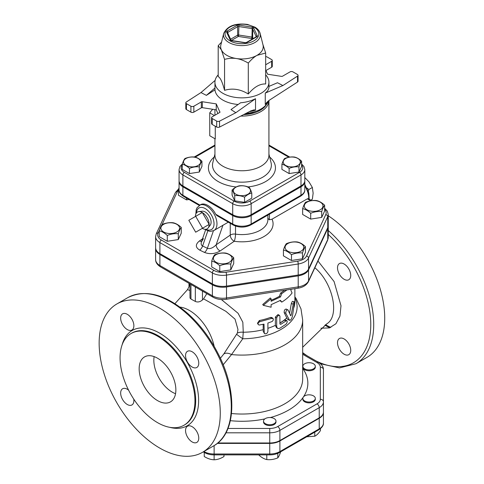 <?xml version="1.0" encoding="UTF-8"?>
<svg xmlns="http://www.w3.org/2000/svg" width="484" height="484" viewBox="0 0 484 484"><rect width="100%" height="100%" fill="white"/><g stroke="black" fill="none" stroke-linecap="round" stroke-linejoin="round"><path stroke-width="0.73" d="M219.536 121.145L235.853 112.699L231.001 109.578L240.578 102.765C245.908 102.354 250.887 101.005 255.516 98.724L255.516 110.152L254.13 109.826L250.881 110.86L219.536 127.08L219.536 121.145A2.075 1.198 180 0 1 216.687 121.097L216.687 127.032L212.204 124.448L212.204 118.513L216.687 121.097M185.82 102.783L185.82 108.718A2.075 1.198 0 0 0 186.431 109.566L190.914 112.155A2.075 1.198 0 0 0 193.848 112.155L201.338 107.829A1.041 0.599 180 0 1 202.342 107.672L216.239 109.826L216.239 103.891L202.342 101.737A1.041 0.599 0 0 0 201.338 101.894L193.848 106.22A2.075 1.198 180 0 1 190.914 106.22L186.431 103.63A2.075 1.198 180 0 1 185.82 102.783A2.075 1.198 180 0 1 186.352 101.985L200.981 92.565L215.138 80.392M217.945 113.498L216.239 109.826M212.204 118.513A2.075 1.198 180 0 1 211.593 117.666L211.593 123.595A2.075 1.198 0 0 0 212.204 124.448M216.687 127.032A2.075 1.198 0 0 0 219.536 127.08M265.674 70.005L267.628 74.221L281.525 76.369A1.041 0.599 0 0 0 282.529 76.212L290.019 71.886A2.075 1.198 180 0 1 292.959 71.886L297.442 74.475A2.075 1.198 180 0 1 298.047 75.322A2.075 1.198 180 0 1 297.515 76.121L297.515 82.056L269.431 100.152L266.72 102.457L265.262 104.526L265.262 93.091C267.676 91.349 268.898 89.34 268.929 87.059L268.929 82.274A26.995 15.585 180 0 1 252.267 96.673A26.995 15.585 180 0 1 222.846 93.291A26.995 15.585 180 0 1 214.938 82.274A26.995 15.585 180 0 1 218.193 74.851M271.669 67.228A2.075 1.198 0 0 0 272.274 66.381L272.274 60.446A2.075 1.198 180 0 1 271.669 61.293L271.669 67.228L265.922 70.543M297.515 82.056A2.075 1.198 0 0 0 298.047 81.258L298.047 75.322M265.674 74.851A26.995 15.585 180 0 1 268.929 82.274M214.938 82.274L214.975 89.836A26.995 15.585 0 0 0 222.846 100.073A26.995 15.585 0 0 0 238.164 104.483M297.515 76.121L282.892 85.541L265.262 93.091M265.674 64.753L271.669 61.293M265.674 56.658A2.075 1.198 180 0 1 267.186 57.009L271.669 59.599A2.075 1.198 180 0 1 272.274 60.446M268.929 86.406L277.477 82.746L282.892 85.541M214.975 89.836L206.39 95.366L200.981 92.565M216.239 103.891L219.966 112.221M211.593 117.666A2.075 1.198 180 0 1 212.204 116.813L219.694 112.488A1.041 0.599 0 0 0 219.996 112.064A1.041 0.599 0 0 0 219.966 111.913M260.168 33.469L263.006 44.933A21.284 12.288 180 0 1 256.986 55.358A21.284 12.288 180 0 1 236.428 58.54A21.284 12.288 180 0 1 226.887 55.358A21.284 12.288 180 0 1 221.376 49.846A21.284 12.288 180 0 1 220.867 44.933L223.699 33.469A18.422 10.636 0 0 0 228.908 42.495A18.422 10.636 0 0 0 250.174 44.486A18.422 10.636 0 0 0 260.168 33.469C259.472 30.94 257.748 28.84 254.989 27.177L247.481 24.424C235.254 22.905 227.329 25.918 223.699 33.469M262.842 44.274L265.674 53.028L256.986 55.358C254.3 56.888 251.402 59.453 248.298 63.065C244.051 60.597 240.094 59.084 236.428 58.54C232.762 57.953 228.805 58.237 224.558 59.393L221.376 49.846L218.193 45.684L221.563 42.108M218.193 45.684L218.193 76.623C220.317 77.573 222.434 82.141 224.558 90.333L224.558 59.393M224.558 90.333C232.471 87.931 240.385 89.159 248.298 94.005L248.298 63.065M248.298 94.005C254.088 87.035 259.878 83.696 265.674 83.968L265.674 53.028M235.853 112.699L255.516 98.724M214.975 87.985L206.39 95.366M199.305 166.883C196.026 166.526 192.741 167.028 189.462 168.408C187.06 166.151 184.658 164.766 182.256 164.245C183.133 161.487 184.017 159.593 184.894 158.564C188.173 157.191 191.458 156.683 194.737 157.04C197.139 157.56 199.541 158.946 201.943 161.202C201.066 162.225 200.182 164.124 199.305 166.883L199.305 172.05L189.462 173.574L182.256 169.412L182.256 164.245M189.885 166.732A8.567 4.943 0 0 0 200.37 160.676A8.567 4.943 0 0 0 186.044 158.462A8.567 4.943 0 0 0 189.885 166.732M284.562 158.564C287.847 157.191 291.126 156.683 294.405 157.04C296.807 157.56 299.209 158.946 301.611 161.202C300.733 162.225 299.856 164.124 298.973 166.883C295.694 166.526 292.415 167.028 289.129 168.408C286.728 166.151 284.326 164.766 281.924 164.245C282.807 161.487 283.684 159.593 284.562 158.564M293.988 157.179A8.567 4.943 0 0 0 283.497 163.235A8.567 4.943 0 0 0 297.823 165.455A8.567 4.943 0 0 0 293.988 157.179M199.305 172.05L201.943 166.369L201.943 161.202M301.611 161.202L301.611 166.369L298.973 172.05L289.129 173.574L289.129 168.408M298.973 172.05L298.973 166.883M289.129 173.574L281.924 169.412L281.924 164.245M249.139 187.332C250.016 188.361 250.9 190.254 251.777 193.019C249.375 193.539 246.973 194.925 244.571 197.176C241.292 195.802 238.007 195.294 234.728 195.657C233.851 192.892 232.973 190.998 232.09 189.97C234.492 187.719 236.894 186.334 239.296 185.814C242.581 185.451 245.86 185.959 249.139 187.332M250.21 192.009A8.567 4.943 0 0 0 239.719 185.953A8.567 4.943 0 0 0 235.877 194.223A8.567 4.943 0 0 0 250.21 192.009M251.777 193.019L251.777 198.186L244.571 202.348L234.728 200.824L232.09 195.143L232.09 189.97M234.728 200.824L234.728 195.657M240.808 116.069A26.995 15.585 0 0 0 268.929 100.509L268.929 155.176A26.995 15.585 0 0 1 252.267 169.575A26.995 15.585 0 0 1 222.846 166.194A26.995 15.585 0 0 1 214.938 155.176L214.938 138.745M265.407 106.044A25.954 14.986 180 0 1 243.64 114.605M214.938 109.62L214.938 113.637A26.995 15.585 0 0 0 215.071 115.162M215.265 126.215L215.265 138.932L209.753 135.75L209.753 112.863L214.406 115.543M244.571 202.348L244.571 197.176M189.462 173.574L189.462 168.408M212.778 109.287A57.1 32.966 0 0 0 209.753 112.863M301.611 165.104A10.963 6.328 180 0 1 299.523 172.364A2.075 1.198 60 0 1 300.988 174.912A13.038 7.526 0 0 0 304.811 169.588L304.811 180.605A13.038 7.526 180 0 1 300.988 185.929L251.154 214.702A13.038 7.526 180 0 1 232.713 214.702L182.879 185.929A13.038 7.526 180 0 1 179.062 180.605L179.062 169.588A13.038 7.526 0 0 0 182.879 174.912A2.075 1.198 -60 0 1 184.35 172.364A10.963 6.328 180 0 1 182.256 165.104M223.184 364.785L231.521 354.572L242.75 338.77L243.252 332.236L242.829 322.253L238.067 313.257L221.376 299.536M264.258 333.379L264.01 324.147L259.091 325.06L258.051 324.274L258.22 322.852L259.726 321.733L271.851 318.333L273.297 318.859L273.297 320.057L272.25 321.455L267.894 323.058L267.894 331.54L267.38 332.853L266.224 333.712L264.942 333.827L263.278 331.661A10.382 3.4 75.8 0 1 263.181 329.677L263.181 324.353M258.093 324.353L257.494 323.227L259.315 320.535A52.95 30.571 0 0 0 270.495 317.401L271.845 317.522L273.043 318.526M277.507 328.309L276.485 327.608L275.372 325.496A10.382 5.354 64.8 0 1 275.372 325.375L275.372 317.056L278.058 314.527L279.498 315.417L277.907 315.756L276.703 317.698L276.685 326.646L277.29 328.128L278.506 328.606L279.915 328.206L285.996 324.25L286.952 322.913L287.224 321.182L286.558 320.589L280.69 324.383L279.915 323.971L279.915 316.227L279.498 315.417M289.565 320.323L285.802 313.275C285.869 310.788 286.613 309.681 288.034 309.954L290.678 315.786L291.12 315.29L293.352 303.553L293.976 301.98L294.532 302.034L292.427 316.373L291.556 318.75L290.43 320.136L289.565 320.323L287.405 319.198L284.15 312.549C284.211 310.062 284.925 308.98 286.292 309.3M289.571 313.245L291.308 303.656L292.342 301.351L294.332 301.714M263.32 305.344L262.709 304.515L270.278 297.981L271.113 298.743L263.32 305.344L271.113 307.219L271.113 304.672L280.478 300.346L281.761 302.119C286.117 299.421 289.553 296.377 292.07 292.983L290.872 290.261L291.09 289.275M271.113 300.213A52.95 30.571 0 0 0 279.377 296.317L280.623 293.032A52.95 30.571 0 0 0 284.58 290.279M281.761 302.119L280.006 300.612M217.274 443.404L269.745 443.404A14.357 8.288 0 0 0 279.897 440.978L319.228 418.267A14.357 8.288 0 0 0 323.433 412.404L323.433 380.291M311.611 200.636L308.302 198.724L307.509 198.718L272.02 219.185L269.37 219.803L267.797 218.351M189.014 199.499L186.497 199.886L178.445 195.24L178.445 189.419L179.062 187.623M181.234 227.413L181.234 233.234L178.281 239.58L167.282 241.286L159.23 236.634L159.23 230.82C160.21 227.728 161.196 225.617 162.176 224.467C165.843 222.93 169.509 222.362 173.181 222.761C175.861 223.342 178.548 224.897 181.234 227.413C180.248 228.563 179.268 230.68 178.281 233.766C174.615 233.361 170.949 233.929 167.282 235.466C164.596 232.949 161.916 231.4 159.23 230.82M233.724 257.718L233.724 263.538L230.777 269.891L219.772 271.591L211.72 266.938L211.72 261.124C212.706 258.039 213.686 255.921 214.666 254.772C218.332 253.235 222.005 252.666 225.671 253.071C228.351 253.652 231.037 255.201 233.724 257.718C232.737 258.867 231.757 260.985 230.777 264.07C227.105 263.671 223.439 264.234 219.772 265.77C217.092 263.254 214.406 261.705 211.72 261.124M305.428 246.628L305.428 252.442L302.476 258.795L291.477 260.495L283.424 255.848L283.424 250.028C284.404 246.943 285.391 244.825 286.371 243.676C290.037 242.139 293.703 241.577 297.376 241.976C300.056 242.557 302.742 244.105 305.428 246.628C304.442 247.772 303.462 249.889 302.476 252.975C298.809 252.575 295.143 253.144 291.477 254.681C288.791 252.158 286.111 250.609 283.424 250.028M324.637 205.228L324.637 211.048L321.691 217.395L310.692 219.101L302.639 214.448L302.639 208.634C303.619 205.549 304.599 203.431 305.586 202.282C309.252 200.745 312.918 200.176 316.584 200.582C319.271 201.162 321.957 202.711 324.637 205.228C323.657 206.378 322.677 208.495 321.691 211.581C318.024 211.175 314.358 211.744 310.692 213.281C308.005 210.764 305.319 209.215 302.639 208.634M179.08 181.028A13.038 7.526 0 0 0 179.062 181.458A13.038 7.526 0 0 0 182.879 186.776L232.713 215.549A13.038 7.526 0 0 0 251.154 215.549L300.988 186.776A13.038 7.526 0 0 0 304.811 181.458A13.038 7.526 0 0 0 304.787 181.028M311.218 211.175A9.341 5.397 0 0 0 322.665 204.569A9.341 5.397 0 0 0 307.031 202.149A9.341 5.397 0 0 0 311.218 211.175M285.397 248.758A9.341 5.397 0 0 0 301.03 251.178A9.341 5.397 0 0 0 296.843 242.151A9.341 5.397 0 0 0 285.397 248.758M216.112 254.644A9.341 5.397 0 0 0 220.305 263.665A9.341 5.397 0 0 0 231.745 257.058A9.341 5.397 0 0 0 216.112 254.644M172.649 222.942A9.341 5.397 0 0 0 161.202 229.549A9.341 5.397 0 0 0 176.835 231.963A9.341 5.397 0 0 0 172.649 222.942M310.692 219.101L310.692 213.281M230.777 269.891L230.777 264.07M178.281 239.58L178.281 233.766M167.282 241.286L167.282 235.466M321.691 217.395L321.691 211.581M302.476 258.795L302.476 252.975M291.477 260.495L291.477 254.681M219.772 271.591L219.772 265.77M179.062 189.583L178.445 189.419M186.497 199.886L186.497 198.047M313.481 368.85A6.232 3.594 180 0 1 306.693 369.631A6.232 3.594 180 0 1 302.851 366.303A6.232 3.594 180 0 1 309.076 362.71A6.232 3.594 180 0 1 315.308 366.303A6.232 3.594 180 0 1 313.481 368.85M315.308 366.303L315.308 367.156A6.232 3.594 180 0 1 313.481 369.697A6.232 3.594 180 0 1 306.693 370.478A6.232 3.594 180 0 1 302.851 367.156L302.851 366.303M309.076 402.016A6.232 3.594 180 0 1 302.851 398.423A6.232 3.594 180 0 1 309.076 394.823A6.232 3.594 180 0 1 315.308 398.423A6.232 3.594 180 0 1 309.076 402.016M315.308 398.423L315.308 399.27A6.232 3.594 180 0 1 309.076 402.863A6.232 3.594 180 0 1 302.851 399.27L302.851 398.423M204.26 452.443L204.26 456.515C207.545 458.578 210.836 459.673 214.122 459.8C217.413 459.673 220.698 458.578 223.983 456.515L223.983 454.875M306.705 436.798L314.775 436.211C316.669 435.279 318.569 433.386 320.469 430.518L320.469 428.667M314.775 432.139L314.775 436.211M203.28 451.874L204.399 452.522C207.176 454.071 210.419 454.857 214.122 454.875L269.745 454.875L269.745 453.998L214.122 453.998L214.122 459.8M265.341 423.669A6.232 3.594 180 0 1 263.52 421.128A6.232 3.594 180 0 1 269.745 417.529A6.232 3.594 180 0 1 275.977 421.128A6.232 3.594 180 0 1 272.129 424.45A6.232 3.594 180 0 1 265.341 423.669M275.977 421.128L275.977 421.975A6.232 3.594 180 0 1 272.129 425.297A6.232 3.594 180 0 1 265.341 424.516A6.232 3.594 180 0 1 263.52 421.975L263.52 421.128M258.746 454.875L258.746 454.924C261.433 457.447 264.113 458.995 266.799 459.576C270.465 459.975 274.132 459.413 277.798 457.876C278.784 456.727 279.764 454.609 280.744 451.524M266.799 454.875L266.799 459.576M277.798 453.351L277.798 457.876M286.008 309.004L288.034 309.954M279.915 323.13A52.95 30.571 0 0 0 284.332 320.142L285.155 319.93L286.849 320.62M279.915 323.929L280.69 324.383L279.915 323.971M275.372 325.496L276.679 326.422M286.939 289.916L281.761 293.643L280.478 296.958L271.113 301.284L271.113 298.743M280.623 293.032L281.761 293.643M279.377 296.317L280.478 296.958M310.758 200.146L312.355 199.22L313.142 193.207L312.355 187.477L308.974 181.839L304.811 177.555M307.007 188.058L308.786 189.54L308.405 191.489M308.786 189.54L312.355 187.477M188.821 220.299L195.681 216.336L202.548 228.224L195.681 232.193L188.821 220.299M195.427 216.487A9.71 5.602 60 0 1 198.736 211.617A9.71 5.602 60 0 1 202.294 212.524L195.681 216.336M209.155 224.413A9.71 5.602 60 0 1 208.162 227.946A9.71 5.602 60 0 1 202.294 228.375L209.155 224.413A9.71 5.602 60 0 0 202.294 212.524L209.155 224.413L202.548 228.224M198.736 211.617L202.185 211.193A8.307 4.798 60 0 1 205.228 211.974A8.307 4.798 60 0 1 210.346 218.381A8.307 4.798 60 0 1 210.25 225.169L208.162 227.946M216.892 215.598L215.67 214.188A14.538 8.391 60 0 0 200.527 204.684L197.042 207.733L196.165 209.874L195.857 213.976M204.678 229.259L209.342 231.249L210.673 231.358L213.964 230.493L228.297 222.174M159.895 253.616L159.895 242.593L212.385 272.903A14.617 8.44 0 0 0 226.506 275.087L298.211 263.992A14.617 8.44 0 0 0 308.544 258.026L327.759 216.626A14.617 8.44 0 0 0 328.255 214.442L328.255 225.465A14.617 8.44 180 0 1 327.759 227.649L308.544 269.043A14.617 8.44 180 0 1 298.211 275.015L226.506 286.104A14.617 8.44 180 0 1 212.385 283.92L159.895 253.616A14.617 8.44 180 0 1 155.612 247.651L155.612 236.628A14.617 8.44 0 0 0 159.895 242.593A2.075 1.198 -60 0 1 161.366 240.052A12.542 7.242 180 0 1 158.117 233.058L159.411 230.275M269.37 219.803L269.461 214.158M267.888 215.065L267.888 219.603A25.954 14.986 180 0 1 235.514 234.123A5.191 1.047 -81.6 0 1 234.232 241.262A5.191 3.249 55.5 0 1 230.251 235.097L216.154 244.801A5.191 3.249 -124.5 0 0 220.129 250.966L234.232 241.262A31.145 17.981 0 0 0 272.02 219.185M222.973 225.102L216.154 244.801C212.99 247.977 210.062 249.145 207.358 248.31A5.191 2.723 -64.2 0 1 204.472 252.418C209.76 254.433 214.975 253.949 220.129 250.966M202.506 238.848L199.45 240.947A5.191 3.249 -124.5 0 0 201.653 241.304M199.45 240.947C195.258 244.396 195.342 247.445 199.698 250.101A5.191 2.723 115.8 0 0 202.59 245.993C201.205 245.237 200.836 243.851 201.471 241.837L203.425 238.636M263.181 329.677A52.95 30.571 0 0 1 243.252 332.236A8.307 4.719 10.2 0 0 237.335 333.107L237.971 329.489L235.036 319.137L225.919 311.345L203.57 298.858L202.451 299.947C200.067 301.968 197.69 302.464 195.324 301.435L190.956 299.064L190.006 298.017L189.909 283.866M155.63 248.074A14.617 8.44 0 0 0 155.612 248.498A14.617 8.44 0 0 0 159.895 254.463L212.385 284.767A14.617 8.44 0 0 0 226.506 286.952L298.211 275.862A14.617 8.44 0 0 0 308.544 269.891L327.759 228.496A14.617 8.44 0 0 0 328.255 226.312A14.617 8.44 0 0 0 328.237 225.889M314.86 267.749C332.986 282.91 340.095 316.197 326.682 323.905L302.669 347.258M174.942 303.656L187.496 289.65L189.909 290.473M237.335 333.107L223.759 354.046L220.371 358.281M320.323 399.27A3.116 2.541 180 0 1 323.433 401.811L323.433 369.697A3.116 2.541 180 0 0 320.323 367.156L320.323 399.27A11.241 6.492 180 0 1 317.026 403.856A3.116 1.797 60 0 1 319.228 407.673A14.357 8.288 0 0 0 323.433 401.811L323.433 411.981A14.357 8.288 180 0 1 319.228 417.843L279.897 440.555A14.357 8.288 180 0 1 269.745 442.981L217.794 442.981M279.897 440.978L279.897 451.572A2.075 1.198 -120 0 1 279.468 452.522L318.799 429.816C322.114 427.554 323.657 425.285 323.433 423.004L323.433 412.404L323.433 423.004A14.357 8.288 180 0 1 319.228 428.866L279.897 451.572A14.357 8.288 180 0 1 269.745 453.998L269.745 443.404M294.883 296.837L296.202 298.731L300.988 308.889L302.669 320.027A60.736 35.066 0 0 1 231.521 354.572A8.307 4.786 34.2 0 0 223.759 354.046M294.883 297.962A55.176 31.853 0 0 1 242.75 338.77A8.307 0.405 34.6 0 1 236.688 334.323M189.444 283.6L189.008 286.843M203.57 298.858L206.831 293.637M323.433 379.867L323.433 369.697C323.494 366.939 321.878 364.506 318.587 362.407A3.116 1.797 120 0 0 317.026 362.564A11.241 6.492 180 0 1 320.323 367.156M344.124 338.951A9.341 5.397 60 0 1 350.228 347.185A9.341 5.397 60 0 1 348.795 354.675A9.341 5.397 60 0 1 339.447 349.279A9.341 5.397 60 0 1 339.447 338.491A9.341 5.397 60 0 1 344.124 338.951M337.517 267.84A9.341 5.397 60 0 1 339.447 263.562A9.341 5.397 60 0 1 348.795 268.959A9.341 5.397 60 0 1 348.795 279.746A9.341 5.397 60 0 1 341.595 277.241A9.341 5.397 60 0 1 337.517 267.84M159.714 448.057A85.656 49.453 60 0 1 103.757 372.583A85.656 49.453 60 0 1 116.886 303.946A85.656 49.453 60 0 1 202.536 353.399A85.656 49.453 60 0 1 202.536 452.304A85.656 49.453 60 0 1 159.714 448.057M157.506 422.629A52.95 30.571 -120 0 0 183.981 425.248A52.95 30.571 -120 0 0 183.987 364.107A52.95 30.571 -120 0 0 131.037 333.536A52.95 30.571 -120 0 0 122.918 375.971A52.95 30.571 -120 0 0 157.506 422.629M192.154 367.023A9.341 5.397 60 0 1 186.05 358.789A9.341 5.397 60 0 1 187.483 351.299A9.341 5.397 60 0 1 192.154 351.759A9.341 5.397 60 0 1 198.258 359.993A9.341 5.397 60 0 1 196.825 367.483A9.341 5.397 60 0 1 192.154 367.023M185.547 430.506A9.341 5.397 60 0 1 187.483 426.229A9.341 5.397 60 0 1 194.683 428.733A9.341 5.397 60 0 1 198.761 438.135A9.341 5.397 60 0 1 196.825 442.412A9.341 5.397 60 0 1 189.625 439.908A9.341 5.397 60 0 1 185.547 430.506M133.741 399.082A9.341 5.397 60 0 1 131.938 404.951A9.341 5.397 60 0 1 127.268 404.485A9.341 5.397 60 0 1 121.163 396.251A9.341 5.397 60 0 1 122.597 388.761A9.341 5.397 60 0 1 127.268 389.227A9.341 5.397 60 0 1 128.581 390.134M133.874 325.744A9.341 5.397 60 0 1 131.938 330.021A9.341 5.397 60 0 1 124.739 327.517A9.341 5.397 60 0 1 120.661 318.115A9.341 5.397 60 0 1 122.597 313.838A9.341 5.397 60 0 1 129.797 316.336A9.341 5.397 60 0 1 133.874 325.744M320.469 363.738L339.496 367.913L355.97 363.72L366.987 357.361A85.656 49.453 -120 0 0 380.866 291.362A85.656 49.453 -120 0 0 328.255 215.773M330.82 327.408A52.95 30.571 60 0 1 325.569 324.679M154.148 356.623A25.954 14.986 -120 0 0 172.189 392.113A25.954 14.986 -120 0 0 175.553 393.692M157.506 400.589A25.954 14.986 60 0 1 140.554 377.714A25.954 14.986 60 0 1 144.528 356.914A25.954 14.986 60 0 1 170.489 371.9A25.954 14.986 60 0 1 170.489 401.871A25.954 14.986 60 0 1 157.506 400.589M255.516 110.152L255.516 110.152A26.995 15.585 0 0 1 249.29 111.677M265.262 104.526A26.995 15.585 0 0 0 267.477 101.725M268.445 100.884A26.995 15.585 180 0 1 246.047 113.359M190.914 106.22L190.914 112.155M193.848 112.155L193.848 106.22M186.431 109.566L186.431 103.63M201.338 101.894L201.338 107.829M202.342 107.672L202.342 101.737M229.991 40.85A16.892 9.753 180 0 1 237.559 24.533A16.892 9.753 180 0 1 258.25 36.475A16.892 9.753 180 0 1 229.991 40.85M244.964 42.798A2.075 1.198 0 0 0 246.973 42.489L256.72 36.863A2.075 1.198 0 0 0 257.258 35.701L253.689 28.011A2.075 1.198 0 0 0 252.218 27.164L238.902 25.107A2.075 1.198 0 0 0 236.9 25.416L227.147 31.043A2.075 1.198 0 0 0 226.609 32.204L230.178 39.894A2.075 1.198 0 0 0 231.648 40.741L244.964 42.798L246.453 42.435A1.041 0.599 60 0 1 246.973 42.489M227.583 32.682A1.041 0.599 180 0 1 227.885 32.319L237.632 26.687A1.041 0.599 -120 0 0 236.9 25.416M230.62 39.216L237.632 35.163A1.041 0.599 -120 0 0 238.364 36.439L238.636 35.011A1.041 0.599 0 0 0 237.632 35.163L237.632 26.687A1.041 0.599 180 0 1 238.636 26.535L251.952 28.592A1.041 0.599 180 0 1 252.684 29.016L256.254 36.705A1.041 0.599 180 0 1 256.272 36.76M238.902 25.107L238.636 35.011L251.952 37.068L251.68 38.496A1.041 0.817 155.1 0 0 252.684 37.492A1.041 0.599 0 0 0 251.952 37.068L252.218 27.164M253.689 28.011A1.041 0.817 155.1 0 0 252.684 29.016L252.684 37.492L253.18 38.557M227.147 31.043A1.041 0.599 60 0 1 227.885 32.319L227.885 33.323M230.178 39.894A1.041 0.817 -24.9 0 1 231.116 40.287L227.553 32.616A1.041 0.817 155.1 0 0 226.609 32.204M256.72 36.863A1.041 0.599 -120 0 0 256.199 36.808L246.453 42.435M256.254 36.778L256.254 36.705A1.041 0.817 -24.9 0 1 257.258 35.701M231.122 40.299L231.648 40.741M231.406 40.456L238.364 36.439L251.68 38.496L252.019 39.222M268.929 154.069L271.082 162.763A29.439 17 180 0 1 255.098 180.369A29.439 17 180 0 1 221.115 177.186A29.439 17 180 0 1 212.791 162.763L214.938 154.069M214.212 157.022A33.511 19.348 0 0 0 218.236 181.573A33.511 19.348 0 0 0 236.228 186.957M248.032 186.915A33.511 19.348 0 0 0 269.661 157.022M195.185 157.155L214.938 145.751M299.523 172.364L249.683 201.138A10.963 6.328 180 0 1 234.183 201.138L184.35 172.364M268.929 145.751L288.869 157.264M249.683 201.138A2.075 1.198 60 0 1 251.154 203.679L300.988 174.912L300.988 185.929M182.879 185.929L182.879 174.912L232.713 203.679A2.075 1.198 -60 0 1 234.183 201.138M232.713 214.702L232.713 203.679A13.038 7.526 0 0 0 251.154 203.679L251.154 214.702M267.894 328.315A52.95 30.571 0 0 0 275.372 325.375M279.915 322.973A52.95 30.571 0 0 0 286.722 317.982M293.951 307.382A52.95 30.571 0 0 0 294.883 301.671L294.883 288.688M307.273 198.833L310.649 200.781M199.698 250.101L204.472 252.418M162.001 224.697L177.332 191.664A12.542 7.242 180 0 1 178.445 190.061M324.637 209.269A12.542 7.242 180 0 1 325.75 214.624L306.541 256.018A12.542 7.242 180 0 1 297.672 261.142L225.968 272.232A12.542 7.242 180 0 1 213.855 270.356L161.366 240.052M284.15 312.549L285.802 313.275M287.405 319.198L289.015 319.761M291.308 303.656L293.243 304.091M290.376 315.072L291.12 315.29M259.315 320.535L259.993 321.666M263.278 331.661L264.01 332.623M270.495 317.401L271.615 318.411M284.332 320.142L285.996 320.862M275.372 317.056L276.679 317.988M304.811 185.977A15.573 8.99 60 0 1 308.707 198.96M300.988 186.776L300.988 195.258A2.075 1.198 60 0 1 300.558 196.208C303.565 194.181 304.981 192.094 304.811 189.934A13.038 7.526 180 0 1 300.988 195.258L251.154 224.025A2.075 1.198 60 0 1 250.724 224.975L300.558 196.208M183.309 196.208A2.075 1.198 -60 0 1 182.879 195.258A13.038 7.526 180 0 1 179.062 189.934C178.886 192.094 180.308 194.181 183.309 196.208L199.263 205.416M251.154 215.549L251.154 224.025A13.038 7.526 180 0 1 232.713 224.025A2.075 1.198 120 0 0 233.143 224.975C239.005 227.807 244.862 227.807 250.724 224.975M199.868 205.065L182.879 195.258L182.879 186.776M232.713 215.549L232.713 224.025L215.67 214.188M196.444 212.924A12.457 7.193 60 0 1 205.555 208.779A12.457 7.193 60 0 1 214.037 223.838A12.457 7.193 60 0 1 205.881 229.277M213.964 230.493A14.538 8.391 -120 0 0 216.971 223.838A14.538 8.391 -120 0 0 210.631 209.215A14.538 8.391 -120 0 0 199.426 205.319M158.117 233.058A2.075 1.64 24.9 0 0 156.235 233.881L175.444 192.481A2.075 1.64 24.9 0 1 177.332 191.664M212.385 283.92L212.385 272.903A2.075 1.198 -60 0 1 213.855 270.356M226.506 286.104L226.506 275.087A2.075 0.442 -98.8 0 0 225.968 272.232M298.211 275.015L298.211 263.992A2.075 0.442 -98.8 0 0 297.672 261.142M308.544 269.043L308.544 258.026A2.075 1.64 -155.1 0 0 306.541 256.018M327.759 227.649L327.759 216.626A2.075 1.64 -155.1 0 0 325.75 214.624M213.432 230.765L207.358 248.31L202.59 245.993L207.824 230.868M235.514 226.058L235.514 234.123A5.191 2.995 0 0 0 230.251 235.097L230.251 223.305M195.324 286.994L195.324 301.435M190.956 299.064L190.956 284.471M214.17 346.363A36.336 20.981 -120 0 0 179.933 307.086M302.669 354.276L317.026 362.564M317.026 403.856L277.695 426.567A11.241 6.492 180 0 1 269.745 428.467L227.976 428.467M230.36 420.681A65.927 38.061 0 0 0 264.857 418.896M270.374 417.547A65.927 38.061 0 0 0 303.093 397.424M303.516 396.795A65.927 38.061 0 0 0 302.669 368.409M204.399 452.522A2.075 1.198 -60 0 1 203.97 451.572L203.885 451.524M214.122 445.607L214.122 453.998A14.357 8.288 180 0 1 203.97 451.572L203.97 451.475M318.799 429.816A2.075 1.198 -120 0 0 319.228 428.866L319.228 418.267M302.669 320.027L302.669 378.972A60.736 35.066 180 0 1 231.515 413.517M277.695 426.567A3.116 1.797 60 0 1 279.897 430.379L319.228 407.673L319.228 417.843M269.745 428.467L269.745 432.805A14.357 8.288 0 0 0 279.897 430.379L279.897 440.555M225.955 432.805L269.745 432.805L269.745 442.981M320.94 328.2L329.368 327.928L335.926 323.742L339.95 316.088L341.002 305.755L334.081 281.543L317.982 261.033M328.255 234.456A83.575 48.255 60 0 1 370.46 331.365A83.575 48.255 60 0 1 316.264 361.07M307.092 355.77A83.575 48.255 60 0 1 302.669 352.63M127.897 297.587A85.656 49.453 60 0 1 213.553 347.04A85.656 49.453 60 0 1 213.547 445.945C236.343 433.622 237.729 391.217 218.09 353.586C210.165 338.098 200.273 324.915 188.415 314.043C165.891 294.351 145.714 288.863 127.897 297.587L116.886 303.946M131.037 333.536L131.769 333.113A52.95 30.571 60 0 1 184.719 363.684A52.95 30.571 60 0 1 184.719 424.825L183.981 425.248M169.672 427.305A55.025 31.769 -120 0 0 198.476 396.632A55.025 31.769 -120 0 0 163.066 335.297A55.025 31.769 -120 0 0 122.101 344.904M355.97 363.72A85.656 49.453 -120 0 0 371.573 304.841A85.656 49.453 -120 0 0 328.255 230.535M324.915 325.145A52.95 30.571 -120 0 0 329.906 327.753M328.255 226.312L328.255 237.329L327.571 240.36L308.362 281.761A3.116 2.456 -155.1 0 0 308.544 280.914A14.617 8.44 180 0 1 298.211 286.879A3.116 0.659 81.2 0 1 297.878 288.222L226.173 299.318A3.116 0.659 81.2 0 0 226.506 297.975A14.617 8.44 180 0 1 212.385 295.791A3.116 1.797 120 0 0 213.033 297.212C216.899 299.3 221.279 300.001 226.173 299.318M327.571 240.36A3.116 2.456 -155.1 0 0 327.759 239.513L308.544 280.914L308.544 269.891M298.211 275.862L298.211 286.879L226.506 297.975L226.506 286.952M328.255 237.329A14.617 8.44 180 0 1 327.759 239.513L327.759 228.496M212.385 284.767L212.385 295.791L159.895 265.486A3.116 1.797 120 0 0 160.537 266.908C157.185 264.76 155.546 262.298 155.612 259.515A14.617 8.44 180 0 0 159.895 265.486L159.895 254.463M202.451 299.947L202.451 291.108M268.511 100.835L267.688 102.874L265.51 105.942L261.348 109.299L250.228 113.425L244.571 114.121M245.122 42.622L231.806 40.559M268.929 145.049L289.813 157.112M194.241 157.004L214.938 145.049M304.811 169.588L303.952 166.52L301.611 163.997M182.365 163.919L179.927 166.502L179.062 169.588M304.811 184.44L308.822 192.959L309.185 199.239M233.143 224.975L216.868 215.58M179.062 181.458L179.062 189.934M175.444 192.481L178.614 188.899M156.235 233.881L155.612 236.628M324.637 208.229L327.341 211.133L328.255 214.442M201.471 241.837L205.621 229.852M304.811 181.458L304.811 189.934M279.468 452.522C276.691 454.071 273.454 454.857 269.745 454.875M189.044 286.649L187.496 289.65M302.669 353.223L318.587 362.407M202.536 452.304L213.547 445.945M308.362 281.761C306.408 285.3 302.911 287.454 297.878 288.222M213.033 297.212L160.537 266.908M155.612 248.498L155.612 259.515M188.984 286.945L188.984 283.334"/></g></svg>
